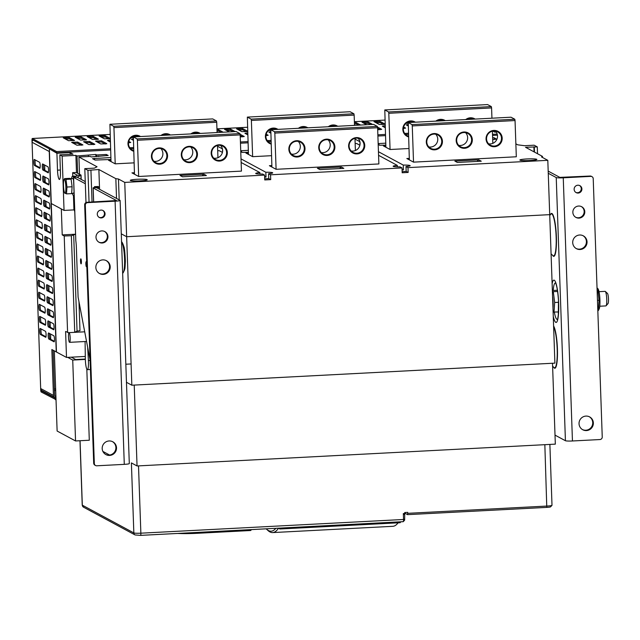 <?xml version="1.0" encoding="UTF-8"?>
<svg xmlns="http://www.w3.org/2000/svg" width="640" height="640" viewBox="0 0 640 640"><rect width="100%" height="100%" fill="white"/><g stroke="black" fill="none" stroke-linecap="round" stroke-linejoin="round"><path stroke-width="0.96" d="M75.496 234.208L62.224 234.904L61.32 208.952L51.272 203.536L56.456 352.016L66.504 357.432L85.304 356.448M126.464 382.312L131.832 385.208L126.648 236.72L121.28 233.832L126.648 236.72L549.712 214.648L547.808 160.328L541.528 156.944L542.48 156.4L525.52 147.264L537.288 146.896L534.152 145.2L524.592 145.704L517.712 144.824L515.856 143.824M66.504 357.432L65.6 331.48L68.928 332.728M62.224 234.904L64.216 235.976L71.368 235.736L75.496 234.232M131.832 385.208L554.896 363.136L549.712 214.648L126.648 236.72L124.752 182.4L264.576 175.104L264.744 179.936L270.72 179.624L270.552 174.792L268.568 173.728A8.496 0.856 -2 0 0 272.704 172.848A8.496 0.856 -2 0 0 272.576 172.704A8.496 0.856 -2 0 0 265.832 172.248L241.008 158.88M78.968 301.704L79.984 330.728L77.048 331.112L73.68 234.536M74.672 332.344L77.048 331.112M402.144 171.64A8.496 0.856 -2 0 0 406.176 171.384L408.152 172.448L407.984 167.624L406.008 166.552A8.496 0.856 -2 0 0 410.144 165.68A8.496 0.856 -2 0 0 410.016 165.536A8.496 0.856 -2 0 0 403.264 165.08L378.448 151.712M407.984 167.624L547.808 160.328M497.432 135.176L492.552 135.432M492.512 134.32L497.192 134.072M496.256 132.08L494.856 132.152L492.864 131.08M359.88 141.712L354.992 139.072M457.368 162.448L481.272 161.2L478.752 159.848L454.856 161.096L457.368 162.448M492.624 137.632L494.12 137.76L496.672 139.152L492.696 139.568M378.192 144.512L379.52 145.224L385.816 145.144M378.16 143.584L385.744 143.168M390.072 149.504L388.808 113.288L388.56 111.968L384.792 109.936L385.888 147.248L383.376 145.888L385.832 145.76L383.376 145.888L390.072 149.504L408.944 148.52M408.248 122.568L409.344 159.88L406.832 158.528L409.288 158.4L406.832 158.528L413.528 162.136L516.312 156.776L515.048 120.56L412.264 125.92L412.016 124.6L408.248 122.568L511.024 117.208L514.792 119.24L515.048 120.56M536.72 159.296A8.496 0.856 -2 0 0 527.608 158.912A8.496 0.856 -2 0 0 519.864 160.032A8.496 0.856 -2 0 0 528.384 160.584A8.496 0.856 -2 0 0 536.848 159.44A8.496 0.856 -2 0 0 536.72 159.296M217.712 150.696A8.496 0.856 -2 0 0 219.24 150.688L222.424 152.4M49.968 149.176L56.912 153.272L57.504 170.176L60.376 170.024M57.504 170.176A8.496 1.432 87 0 0 59.408 179.448A8.496 1.432 87 0 0 60.432 171.752L59.84 154.848L72.992 154.168L70.056 152.584L56.912 153.272M59.84 154.848L62.144 156.096L75.888 155.376L77.04 155.992L77.648 173.256M79.528 174.272L78.928 157.008L90.28 156.416L91.224 156.928L108.208 155.48L106.32 154.472L96.76 154.968L95.816 154.456L77.04 155.992M78.928 157.008L97.04 166.768L94.36 168.144L84.8 168.648L87.936 170.336L98.872 169.52L115.84 178.656L118.464 179.016L124.752 182.4M241.136 162.48L259.856 172.56A8.496 0.856 -2 0 0 255.72 173.44A8.496 0.856 -2 0 0 262.592 174.04L264.576 175.104M203.888 174.184L179.984 175.432L182.496 176.792L206.4 175.544L203.888 174.184L202.152 175.76M110.872 157.512L92.536 158.672L95.088 160.064L110.944 159.488M115.208 163.84L113.936 127.624L113.688 126.304L109.92 124.28L111.016 161.584L108.504 160.232L110.96 160.104L108.504 160.232L115.208 163.84L134.072 162.856M133.376 136.912L134.472 174.224L131.96 172.864L134.424 172.736L131.96 172.864L138.664 176.48L241.44 171.112L240.176 134.896L137.4 140.264L137.144 138.944L133.376 136.912L236.152 131.552L239.92 133.576L240.176 134.896M147.128 179.624A8.496 0.856 -2 0 0 138.008 179.24A8.496 0.856 -2 0 0 130.264 180.36A8.496 0.856 -2 0 0 138.792 180.912A8.496 0.856 -2 0 0 147.256 179.76A8.496 0.856 -2 0 0 147.128 179.624M270.552 174.792L402.008 167.936L402.176 172.76L408.152 172.448M378.576 155.312L397.288 165.392A8.496 0.856 -2 0 0 393.152 166.272A8.496 0.856 -2 0 0 400.032 166.864L402.008 167.936M355.144 143.52A8.496 0.856 -2 0 0 356.68 143.512L359.864 145.232M222.448 148.88L217.552 146.248M341.32 167.016L317.416 168.264L319.936 169.616L343.832 168.368L341.32 167.016L339.584 168.592M240.76 151.688L242.08 152.4L248.376 152.312M240.728 150.752L248.312 150.336M252.64 156.672L251.376 120.456L251.12 119.136L247.352 117.104L248.448 154.416L245.936 153.064L248.4 152.936L245.936 153.064L252.64 156.672L271.512 155.688M270.808 129.744L271.904 167.048L269.392 165.696L271.856 165.568L269.392 165.696L276.096 169.304L378.872 163.944L377.608 127.728L274.832 133.088L274.576 131.768L270.808 129.744L373.584 124.376L377.36 126.408L377.608 127.728M360.008 144.456L359.92 141.88M403.264 165.08L403.432 169.912L402.056 169.168M397.784 166.864L397.336 166.624M406.176 171.384L406.008 166.552M397.344 166.856L397.288 165.392M403.432 169.912A8.496 0.856 -2 0 0 402.08 169.944M542.52 157.48L542.48 156.4M534.064 151.864L533.888 146.824M534.48 152.088L534.304 147.048M537.528 153.728L537.288 146.896M62.144 156.096L64.048 210.416L51.272 203.536L49.368 149.208M222.576 151.624L222.48 149.048M70.056 152.584L70.12 154.312M64.048 210.416L74.216 209.888M76.496 172.632L75.888 155.376M88.432 156.512L88.392 155.4M95.896 156.68L95.816 154.456M96.76 154.968L96.816 156.632M98.664 156.536L98.648 155.984M106.32 154.472L106.36 155.576M85.984 202.568L84.8 168.648M89.048 202.184L87.936 170.336M92.04 202.024L90.928 170.184M99.56 189.296L98.872 169.52M116.528 198.44L115.84 178.656M119.192 199.872L118.464 179.016M264.704 178.816A8.496 0.856 -2 0 0 268.736 178.552L268.568 173.728M259.904 174.032L259.856 172.56M265.832 172.248L266 177.08A8.496 0.856 -2 0 0 264.648 177.112M266 177.08L264.616 176.336M260.352 174.04L259.896 173.792M270.72 179.624L268.736 178.552M454.856 161.096L457.432 162.448M478.752 159.848L477.016 161.424M179.984 175.432L182.568 176.784M317.416 168.264L320 169.616M404.752 513.136L407.552 514.648L407.72 512.368L404.736 512.52L404.632 520.128L403.312 521.64A2.432 0.408 -93 0 0 403.544 519.48L140.864 533.184A6.072 0.608 178 0 1 133.84 532.928L82.32 505.176A6.072 0.608 178 0 1 82.224 505.08L79.976 440.728M404.568 514.8L403.336 513.56L404.768 513.488M407.552 514.648L546.784 507.384A4.616 0.464 -2 0 0 550.576 506.84L551.976 505.352A6.072 0.608 -2 0 0 552 505.296L549.88 444.424M407.752 513.328L546.984 506.064A6.072 0.608 -2 0 0 551.976 505.352M403.336 513.56L403.544 519.48L404.72 519.264M400.84 521.8L400.096 522.72L400.232 521.832M266.168 528.832A159.424 26.832 -93 0 0 266.456 529.104L267.92 530.464A160.88 27.08 -93 0 0 272.656 532.584L392.888 526.304A160.88 27.08 -93 0 0 397.376 523.704A160.88 27.08 -93 0 0 398.096 522.824M140.608 535.368L403.208 521.664A2.432 0.408 -93 0 0 403.248 521.68A2.432 0.408 -93 0 0 403.312 521.64M54.32 350.872L57.12 431.032L75.552 440.96L89.296 440.24L86.816 369.12M137.048 465.96L555.328 444.136L552.504 363.256L134.224 385.08L137.048 465.96L131.392 462.912L133.84 532.928A2.432 2.384 -61.7 0 0 135.08 534.944L83.552 507.192L82.224 505.08M400.096 522.72L279.872 528.992L280.008 528.104M272.656 532.584A160.88 27.08 -93 0 0 278.472 528.232L279.872 528.992L278.952 528.16M75.552 440.96L72.728 360.072L85.352 359.416M67.704 357.368L72.728 360.072M266.456 529.104A159.424 26.832 -93 0 0 275.856 528.32M250.848 529.632L250.712 530.512L197.176 533.304A23.92 2.4 178 0 1 177.616 533.448M71.288 357.184L75.688 359.552L85.344 359.048M250.712 530.512L251.456 529.6M32.056 142.192L32 140.688A2.432 0.408 87 0 1 32.296 138.488A2.432 0.408 87 0 1 32.336 138.496L56.632 151.584L110.568 148.768M129.8 147.768L133.544 147.568M240.424 141.992L248 141.6M267.24 140.592L270.976 140.4M377.856 134.824L385.44 134.424M404.672 133.424L408.408 133.232M223.216 132.224L218.648 129.768L216.976 129.6M360.648 125.056L356.088 122.592L354.408 122.432M235.168 131.6L230.6 129.144L224.584 129.4L229.192 131.912M372.6 124.432L368.04 121.968L362.016 122.232L366.624 124.744M247.64 131.256L242.552 128.52L236.536 128.784L241.816 131.648L247.648 131.504M385.08 124.088L379.992 121.352L373.968 121.608L379.248 124.48L385.088 124.328M268.464 130.56L270.712 130.408M271.016 129.728L270.296 129.344M405.904 123.392L408.144 123.24M408.456 122.56L407.736 122.176M300.176 127.784L300.896 128.168M437.616 120.616L438.328 121M240.248 136.952L244.264 136.528L240.048 134.232M377.68 129.784L381.696 129.352L377.48 127.056M247.696 132.888L244.912 133.296L247.768 134.856M385.136 125.72L382.344 126.12L385.2 127.688M265.928 135.648L268.16 135.28L266.192 134.192M403.36 128.48L405.6 128.104L403.632 127.024M270.672 131.696L268.808 132.048L270.72 133.104M408.112 124.528L406.248 124.872L408.16 125.928M68.528 140.688L74.544 140.432L69.264 137.56L63.248 137.824L68.528 140.688M133.24 138.872L131.376 139.216L133.288 140.272M128.488 142.824L130.728 142.448L128.76 141.36M110.264 140.064L107.472 140.464L110.336 142.032M106.784 143.648L101.544 140.824L95.52 141.088L100.808 143.96L106.784 143.752M94.832 144.272L89.592 141.448L83.576 141.712L88.856 144.584L94.832 144.368M82.88 144.896L77.64 142.072L71.624 142.336L76.904 145.208L82.88 144.992M162.744 134.952L163.464 135.344M133.584 136.904L132.864 136.512M131.032 137.728L133.272 137.576M110.208 138.432L105.12 135.688L99.096 135.952L104.376 138.824L110.216 138.672M98.4 139.136L93.168 136.312L87.144 136.576L92.424 139.448L98.408 139.232M86.448 139.76L81.216 136.936L75.192 137.2L80.48 140.072L86.456 139.856M32.224 141.312L32.376 139.704L56.672 152.792L110.608 149.976M240.464 143.2L248.048 142.808M377.896 136.032L385.48 135.632M221.208 132.328L218.696 130.976L217.016 130.808M358.648 125.16L356.128 123.8L354.448 123.64M233.16 131.704L230.648 130.352L226.176 130.288M370.6 124.536L368.08 123.176L363.616 123.12M246.28 131.712L242.592 129.728L238.128 129.664M383.712 124.536L380.032 122.552L375.568 122.496M270.184 130.464L269.24 129.952M407.616 123.296L406.672 122.784M304.864 127.968L303.2 127.064M442.304 120.792L440.632 119.896M242.704 136.848L240.192 135.496M380.144 129.672L377.632 128.32M247.744 134.096L246.504 134.176M385.176 126.928L383.944 127.008M266.608 135.6L265.968 135.256M404.04 128.432L403.408 128.088M72.992 140.752L69.304 138.768L64.84 138.704M129.168 142.768L128.536 142.424M110.304 141.272L109.072 141.352M105.272 144.016L101.584 142.032L97.12 141.976M93.32 144.64L89.632 142.656L85.168 142.6M81.368 145.264L77.688 143.28L73.216 143.224M167.432 135.136L165.768 134.24M132.744 137.632L131.8 137.128M108.84 138.88L105.16 136.896L100.696 136.84M96.896 139.504L93.208 137.52L88.744 137.464M84.944 140.128L81.256 138.144L76.792 138.088M56.672 152.792L56.632 151.584M56.024 399.64L41.184 392A2.432 0.408 87 0 1 40.688 389.36L40.656 388.512M55.984 398.432L41.144 390.792L40.896 389.456M55.384 398.464L55.432 399.672M55.96 397.696L55.92 397.696A2.432 2.384 -61.7 0 1 53.448 395.408L51.848 349.536L56.248 351.904L49.248 151.512A2.432 2.384 -61.7 0 1 49.416 150.52M40.184 180.392A3.032 0.512 -93 0 0 40.24 180.4A3.032 0.512 -93 0 0 40.6 177.496A3.032 0.512 -93 0 0 39.976 174.352L34.736 171.536A3.032 0.512 -93 0 0 34.688 171.52A3.032 0.512 -93 0 0 34.328 174.424A3.032 0.512 -93 0 0 34.952 177.568L40.288 180.384M40.608 192.464A3.032 0.512 -93 0 0 40.656 192.472A3.032 0.512 -93 0 0 41.016 189.568A3.032 0.512 -93 0 0 40.4 186.424L35.16 183.608A3.032 0.512 -93 0 0 35.104 183.592A3.032 0.512 -93 0 0 34.752 186.496A3.032 0.512 -93 0 0 35.368 189.64L40.712 192.456M41.032 204.536A3.032 0.512 -93 0 0 41.08 204.544A3.032 0.512 -93 0 0 41.44 201.64A3.032 0.512 -93 0 0 40.816 198.496L35.584 195.68A3.032 0.512 -93 0 0 35.528 195.664A3.032 0.512 -93 0 0 35.168 198.568A3.032 0.512 -93 0 0 35.792 201.712L41.136 204.528M41.448 216.608A3.032 0.512 -93 0 0 41.504 216.616A3.032 0.512 -93 0 0 41.864 213.712A3.032 0.512 -93 0 0 41.24 210.568L36 207.752A3.032 0.512 -93 0 0 35.952 207.736A3.032 0.512 -93 0 0 35.592 210.64A3.032 0.512 -93 0 0 36.216 213.784L41.552 216.6M41.872 228.672A3.032 0.512 -93 0 0 41.928 228.688A3.032 0.512 -93 0 0 42.288 225.784A3.032 0.512 -93 0 0 41.664 222.64L36.424 219.816A3.032 0.512 -93 0 0 36.376 219.808A3.032 0.512 -93 0 0 36.016 222.712A3.032 0.512 -93 0 0 36.64 225.856L41.976 228.672M42.296 240.744A3.032 0.512 -93 0 0 42.344 240.76A3.032 0.512 -93 0 0 42.704 237.856A3.032 0.512 -93 0 0 42.08 234.712L36.848 231.888A3.032 0.512 -93 0 0 36.792 231.88A3.032 0.512 -93 0 0 36.432 234.784A3.032 0.512 -93 0 0 37.056 237.928L42.4 240.744M42.712 252.816A3.032 0.512 -93 0 0 42.768 252.832A3.032 0.512 -93 0 0 43.128 249.928A3.032 0.512 -93 0 0 42.504 246.784L37.272 243.96A3.032 0.512 -93 0 0 37.216 243.952A3.032 0.512 -93 0 0 36.856 246.856A3.032 0.512 -93 0 0 37.48 250L42.816 252.816M43.136 264.888A3.032 0.512 -93 0 0 43.192 264.904A3.032 0.512 -93 0 0 43.552 262A3.032 0.512 -93 0 0 42.928 258.856L37.688 256.032A3.032 0.512 -93 0 0 37.64 256.024A3.032 0.512 -93 0 0 37.28 258.928A3.032 0.512 -93 0 0 37.904 262.072L43.24 264.888M43.56 276.96A3.032 0.512 -93 0 0 43.608 276.976A3.032 0.512 -93 0 0 43.968 274.072A3.032 0.512 -93 0 0 43.344 270.928L38.112 268.104A3.032 0.512 -93 0 0 38.056 268.096A3.032 0.512 -93 0 0 37.696 271A3.032 0.512 -93 0 0 38.32 274.144L43.664 276.96M43.976 289.032A3.032 0.512 -93 0 0 44.032 289.048A3.032 0.512 -93 0 0 44.392 286.144A3.032 0.512 -93 0 0 43.768 283L38.536 280.176A3.032 0.512 -93 0 0 38.48 280.168A3.032 0.512 -93 0 0 38.12 283.072A3.032 0.512 -93 0 0 38.744 286.216L44.08 289.032M44.4 301.104A3.032 0.512 -93 0 0 44.456 301.12A3.032 0.512 -93 0 0 44.816 298.216A3.032 0.512 -93 0 0 44.192 295.072L38.952 292.248A3.032 0.512 -93 0 0 38.904 292.24A3.032 0.512 -93 0 0 38.544 295.144A3.032 0.512 -93 0 0 39.168 298.288L44.504 301.104M44.824 313.176A3.032 0.512 -93 0 0 44.872 313.192A3.032 0.512 -93 0 0 45.232 310.288A3.032 0.512 -93 0 0 44.608 307.144L39.376 304.32A3.032 0.512 -93 0 0 39.32 304.312A3.032 0.512 -93 0 0 38.96 307.208A3.032 0.512 -93 0 0 39.584 310.36L44.928 313.176M45.248 325.248A3.032 0.512 -93 0 0 45.296 325.264A3.032 0.512 -93 0 0 45.656 322.36A3.032 0.512 -93 0 0 45.032 319.216L39.8 316.392A3.032 0.512 -93 0 0 39.744 316.384A3.032 0.512 -93 0 0 39.384 319.28A3.032 0.512 -93 0 0 40.008 322.432L45.352 325.248M45.664 337.32A3.032 0.512 -93 0 0 45.72 337.336A3.032 0.512 -93 0 0 46.08 334.432A3.032 0.512 -93 0 0 45.456 331.288L40.216 328.464A3.032 0.512 -93 0 0 40.168 328.456A3.032 0.512 -93 0 0 39.808 331.352A3.032 0.512 -93 0 0 40.432 334.504L45.768 337.312M48.144 172.832A3.032 0.512 -93 0 0 48.192 172.84A3.032 0.512 -93 0 0 48.552 169.936A3.032 0.512 -93 0 0 47.928 166.792L42.696 163.976A3.032 0.512 -93 0 0 42.64 163.96A3.032 0.512 -93 0 0 42.28 166.864A3.032 0.512 -93 0 0 42.904 170.008L48.248 172.824M48.56 184.904A3.032 0.512 -93 0 0 48.616 184.912A3.032 0.512 -93 0 0 48.976 182.008A3.032 0.512 -93 0 0 48.352 178.864L43.12 176.048A3.032 0.512 -93 0 0 43.064 176.032A3.032 0.512 -93 0 0 42.704 178.936A3.032 0.512 -93 0 0 43.328 182.08L48.664 184.896M48.984 196.976A3.032 0.512 -93 0 0 49.04 196.984A3.032 0.512 -93 0 0 49.4 194.08A3.032 0.512 -93 0 0 48.776 190.936L43.536 188.12A3.032 0.512 -93 0 0 43.488 188.104A3.032 0.512 -93 0 0 43.128 191.008A3.032 0.512 -93 0 0 43.752 194.152L49.088 196.968M49.408 209.048A3.032 0.512 -93 0 0 49.456 209.056A3.032 0.512 -93 0 0 49.816 206.152A3.032 0.512 -93 0 0 49.192 203.008L43.96 200.192A3.032 0.512 -93 0 0 43.904 200.176A3.032 0.512 -93 0 0 43.544 203.08A3.032 0.512 -93 0 0 44.168 206.224L49.512 209.04M49.824 221.12A3.032 0.512 -93 0 0 49.88 221.128A3.032 0.512 -93 0 0 50.24 218.224A3.032 0.512 -93 0 0 49.616 215.08L44.384 212.264A3.032 0.512 -93 0 0 44.328 212.248A3.032 0.512 -93 0 0 43.968 215.152A3.032 0.512 -93 0 0 44.592 218.296L49.928 221.112M50.248 233.192A3.032 0.512 -93 0 0 50.304 233.2A3.032 0.512 -93 0 0 50.664 230.296A3.032 0.512 -93 0 0 50.04 227.152L44.8 224.336A3.032 0.512 -93 0 0 44.752 224.32A3.032 0.512 -93 0 0 44.392 227.224A3.032 0.512 -93 0 0 45.016 230.368L50.352 233.184M50.672 245.264A3.032 0.512 -93 0 0 50.72 245.272A3.032 0.512 -93 0 0 51.08 242.368A3.032 0.512 -93 0 0 50.464 239.224L45.224 236.408A3.032 0.512 -93 0 0 45.168 236.392A3.032 0.512 -93 0 0 44.816 239.296A3.032 0.512 -93 0 0 45.432 242.44L50.776 245.256M51.096 257.328A3.032 0.512 -93 0 0 51.144 257.344A3.032 0.512 -93 0 0 51.504 254.44A3.032 0.512 -93 0 0 50.88 251.296L45.648 248.472A3.032 0.512 -93 0 0 45.592 248.464A3.032 0.512 -93 0 0 45.232 251.368A3.032 0.512 -93 0 0 45.856 254.512L51.2 257.328M51.512 269.4A3.032 0.512 -93 0 0 51.568 269.416A3.032 0.512 -93 0 0 51.928 266.512A3.032 0.512 -93 0 0 51.304 263.368L46.064 260.544A3.032 0.512 -93 0 0 46.016 260.536A3.032 0.512 -93 0 0 45.656 263.44A3.032 0.512 -93 0 0 46.28 266.584L51.616 269.4M51.936 281.472A3.032 0.512 -93 0 0 51.992 281.488A3.032 0.512 -93 0 0 52.344 278.584A3.032 0.512 -93 0 0 51.728 275.44L46.488 272.616A3.032 0.512 -93 0 0 46.44 272.608A3.032 0.512 -93 0 0 46.08 275.512A3.032 0.512 -93 0 0 46.696 278.656L52.04 281.472M52.36 293.544A3.032 0.512 -93 0 0 52.408 293.56A3.032 0.512 -93 0 0 52.768 290.656A3.032 0.512 -93 0 0 52.144 287.512L46.912 284.688A3.032 0.512 -93 0 0 46.856 284.68A3.032 0.512 -93 0 0 46.496 287.584A3.032 0.512 -93 0 0 47.12 290.728L52.464 293.544M52.776 305.616A3.032 0.512 -93 0 0 52.832 305.632A3.032 0.512 -93 0 0 53.192 302.728A3.032 0.512 -93 0 0 52.568 299.584L47.328 296.76A3.032 0.512 -93 0 0 47.28 296.752A3.032 0.512 -93 0 0 46.92 299.656A3.032 0.512 -93 0 0 47.544 302.8L52.88 305.616M53.2 317.688A3.032 0.512 -93 0 0 53.256 317.704A3.032 0.512 -93 0 0 53.616 314.8A3.032 0.512 -93 0 0 52.992 311.656L47.752 308.832A3.032 0.512 -93 0 0 47.704 308.824A3.032 0.512 -93 0 0 47.344 311.728A3.032 0.512 -93 0 0 47.968 314.872L53.304 317.688M53.624 329.76A3.032 0.512 -93 0 0 53.672 329.776A3.032 0.512 -93 0 0 54.032 326.872A3.032 0.512 -93 0 0 53.408 323.728L48.176 320.904A3.032 0.512 -93 0 0 48.12 320.896A3.032 0.512 -93 0 0 47.76 323.8A3.032 0.512 -93 0 0 48.384 326.944L53.728 329.76M54.04 341.832A3.032 0.512 -93 0 0 54.096 341.848A3.032 0.512 -93 0 0 54.456 338.944A3.032 0.512 -93 0 0 53.832 335.8L48.6 332.976A3.032 0.512 -93 0 0 48.544 332.968A3.032 0.512 -93 0 0 48.184 335.864A3.032 0.512 -93 0 0 48.808 339.016L54.144 341.832M39.552 162.28L34.32 159.464A3.032 0.512 -93 0 0 34.264 159.448A3.032 0.512 -93 0 0 33.904 162.352A3.032 0.512 -93 0 0 34.528 165.496L39.768 168.32A3.032 0.512 -93 0 0 39.816 168.328A3.032 0.512 -93 0 0 40.176 165.424A3.032 0.512 -93 0 0 39.552 162.28M55.92 396.488L55.88 396.488A1.216 1.192 -61.7 0 1 54.64 395.344L53.064 350.192M35.616 172.008A3.032 0.512 -93 0 0 35.584 175.264A3.032 0.512 -93 0 0 36.144 177.504L40.496 179.856M36.04 184.08A3.032 0.512 -93 0 0 36.008 187.336A3.032 0.512 -93 0 0 36.568 189.576L40.92 191.928M36.464 196.152A3.032 0.512 -93 0 0 36.424 199.408A3.032 0.512 -93 0 0 36.992 201.648L41.344 203.992M36.888 208.224A3.032 0.512 -93 0 0 36.848 211.48A3.032 0.512 -93 0 0 37.408 213.72L41.768 216.064M37.304 220.296A3.032 0.512 -93 0 0 37.272 223.552A3.032 0.512 -93 0 0 37.832 225.792L42.184 228.136M37.728 232.368A3.032 0.512 -93 0 0 37.696 235.624A3.032 0.512 -93 0 0 38.256 237.864L42.608 240.208M38.152 244.44A3.032 0.512 -93 0 0 38.112 247.696A3.032 0.512 -93 0 0 38.672 249.936L43.032 252.28M38.568 256.512A3.032 0.512 -93 0 0 38.536 259.768A3.032 0.512 -93 0 0 39.096 262.008L43.448 264.352M38.992 268.584A3.032 0.512 -93 0 0 38.96 271.84A3.032 0.512 -93 0 0 39.52 274.08L43.872 276.424M39.416 280.656A3.032 0.512 -93 0 0 39.376 283.912A3.032 0.512 -93 0 0 39.936 286.152L44.296 288.496M39.832 292.728A3.032 0.512 -93 0 0 39.8 295.984A3.032 0.512 -93 0 0 40.36 298.224L44.712 300.568M40.256 304.8A3.032 0.512 -93 0 0 40.224 308.056A3.032 0.512 -93 0 0 40.784 310.296L45.136 312.64M40.68 316.872A3.032 0.512 -93 0 0 40.64 320.128A3.032 0.512 -93 0 0 41.2 322.368L45.56 324.712M41.104 328.936A3.032 0.512 -93 0 0 41.064 332.2A3.032 0.512 -93 0 0 41.624 334.44L45.984 336.784M43.576 164.448A3.032 0.512 -93 0 0 43.544 167.704A3.032 0.512 -93 0 0 44.104 169.944L48.456 172.296M44 176.52A3.032 0.512 -93 0 0 43.96 179.776A3.032 0.512 -93 0 0 44.52 182.016L48.88 184.368M44.416 188.592A3.032 0.512 -93 0 0 44.384 191.848A3.032 0.512 -93 0 0 44.944 194.088L49.296 196.44M44.84 200.664A3.032 0.512 -93 0 0 44.808 203.92A3.032 0.512 -93 0 0 45.368 206.16L49.72 208.512M45.264 212.736A3.032 0.512 -93 0 0 45.224 215.992A3.032 0.512 -93 0 0 45.784 218.232L50.144 220.576M45.68 224.808A3.032 0.512 -93 0 0 45.648 228.064A3.032 0.512 -93 0 0 46.208 230.304L50.56 232.648M46.104 236.88A3.032 0.512 -93 0 0 46.072 240.136A3.032 0.512 -93 0 0 46.632 242.376L50.984 244.72M46.528 248.952A3.032 0.512 -93 0 0 46.488 252.208A3.032 0.512 -93 0 0 47.048 254.448L51.408 256.792M46.952 261.024A3.032 0.512 -93 0 0 46.912 264.28A3.032 0.512 -93 0 0 47.472 266.52L51.832 268.864M47.368 273.096A3.032 0.512 -93 0 0 47.336 276.352A3.032 0.512 -93 0 0 47.896 278.592L52.248 280.936M47.792 285.168A3.032 0.512 -93 0 0 47.752 288.424A3.032 0.512 -93 0 0 48.32 290.664L52.672 293.008M48.216 297.24A3.032 0.512 -93 0 0 48.176 300.496A3.032 0.512 -93 0 0 48.736 302.736L53.096 305.08M48.632 309.312A3.032 0.512 -93 0 0 48.6 312.568A3.032 0.512 -93 0 0 49.16 314.808L53.512 317.152M49.056 321.384A3.032 0.512 -93 0 0 49.024 324.64A3.032 0.512 -93 0 0 49.584 326.88L53.936 329.224M49.48 333.456A3.032 0.512 -93 0 0 49.44 336.712A3.032 0.512 -93 0 0 50 338.952L54.36 341.296M35.2 159.936A3.032 0.512 -93 0 0 35.16 163.192A3.032 0.512 -93 0 0 35.72 165.432L40.08 167.784M33.168 140.128A2.432 2.384 118.3 0 0 32.072 142.264L40.672 388.528A2.432 2.384 118.3 0 0 41.912 390.536L54.688 397.416M54.456 390.072L55.712 390.752M44.632 165.016L44.824 170.336M45.056 177.088L45.24 182.408M45.48 189.16L45.664 194.48M45.896 201.232L46.088 206.552M46.32 213.304L46.504 218.624M46.744 225.376L46.928 230.696M47.168 237.448L47.352 242.768M47.584 249.52L47.768 254.84M48.008 261.592L48.192 266.912M48.432 273.664L48.616 278.984M48.848 285.736L49.032 291.056M49.272 297.808L49.456 303.12M49.696 309.88L49.88 315.192M50.112 321.952L50.304 327.264M50.536 334.024L50.72 339.336M555.016 435.12L565.424 440.728A6.072 0.608 -2 0 0 572.448 440.976L563.256 177.816L590.744 176.376A2.432 2.384 -61.7 0 1 591.976 176.656L591.352 176.32A2.432 2.384 118.3 0 0 590.112 176.04L559.816 177.376L548.192 171.112M563.256 177.816A6.072 0.608 178 0 1 556.232 177.56L548.264 173.272M576.104 248.488A7.288 7.144 118.3 0 0 585.536 245.304A7.288 7.144 118.3 0 0 583.008 235.68M575.84 192.424A3.944 3.872 118.3 0 0 579.568 185.512M575.632 217.24A6.072 5.952 118.3 0 0 583.432 214.56A6.072 5.952 118.3 0 0 581.376 206.568M582.432 429.568A7.288 7.144 118.3 0 0 591.856 426.376A7.288 7.144 118.3 0 0 589.328 416.752M572.448 440.976L599.928 439.544A2.432 2.384 -61.7 0 0 602.24 437.008L593.216 178.672A2.432 2.384 -61.7 0 0 591.976 176.656M579.616 235.008A7.288 7.144 118.3 0 0 576.416 248.664A7.288 7.144 118.3 0 0 586.16 245.64A7.288 7.144 118.3 0 0 579.616 235.008M577.88 185.216A3.944 3.872 118.3 0 0 576.144 192.608A3.944 3.872 118.3 0 0 581.424 190.976A3.944 3.872 118.3 0 0 577.88 185.216M578.608 206.04A6.072 5.952 118.3 0 0 575.936 217.416A6.072 5.952 118.3 0 0 584.056 214.896A6.072 5.952 118.3 0 0 578.608 206.04M585.944 416.088A7.288 7.144 118.3 0 0 582.744 429.744A7.288 7.144 118.3 0 0 592.48 426.72A7.288 7.144 118.3 0 0 585.944 416.088M94.328 463.504L93.696 463.168A2.432 2.384 -61.7 0 0 94.936 465.176L95.56 465.52A2.432 2.384 118.3 0 1 94.328 463.504L85.304 205.168A2.432 2.384 118.3 0 1 87.608 202.632L115.096 201.192A6.072 0.608 -2 0 0 120.112 200.416A6.072 0.608 -2 0 0 120.024 200.32L96.752 187.784L97.824 187.616A4.248 0.424 -2 0 0 99.344 187.24A4.248 0.424 -2 0 0 99.28 187.168L98.032 186.496L94.44 186.68L95.696 187.376L99.28 187.168M85.248 181.592L77.152 177.208L80.92 175.28A6.072 0.608 -2 0 0 81.048 175.144A6.072 0.608 -2 0 0 80.96 175.04L76.224 172.488L72.64 172.68L72.76 176.152M85.328 183.744L73.6 177.432A6.072 0.608 178 0 1 73.512 177.336A6.072 0.608 178 0 1 73.64 177.2L77.416 175.272L72.64 172.68M73.512 177.336L75.808 240.656A12.144 2.04 87 0 1 76.36 247.28L78.096 297.12L90.096 360.064M102.864 451.408L109.624 455.048M93.696 463.168L84.672 204.832A2.432 2.384 -61.7 0 1 86.984 202.288L116.472 200.544L93.168 187.976A4.248 0.424 178 0 1 93.104 187.904A4.248 0.424 178 0 1 94.624 187.52L95.696 187.352M86.384 266.72A2.512 0.424 -93 0 0 86.432 266.728A2.512 0.424 -93 0 0 86.72 264.2A2.512 0.424 -93 0 0 86.168 261.72A2.512 0.424 -93 0 0 85.872 264.12A2.512 0.424 -93 0 0 86.384 266.72M81.048 263.84A2.512 0.424 -93 0 0 81.088 263.856A2.512 0.424 -93 0 0 81.376 261.328A2.512 0.424 -93 0 0 80.824 258.84A2.512 0.424 -93 0 0 80.528 261.24A2.512 0.424 -93 0 0 81.048 263.84M120.112 200.416L129.304 463.584A6.072 0.608 178 0 1 124.288 464.36L96.8 465.792A2.432 2.384 118.3 0 1 95.56 465.52M102.776 259.888A7.288 7.144 -61.7 0 1 109.32 270.52A7.288 7.144 -61.7 0 1 96.048 265.568A7.288 7.144 -61.7 0 1 102.776 259.888M101.04 210.096A3.944 3.872 -61.7 0 1 104.584 215.848A3.944 3.872 -61.7 0 1 97.392 213.168A3.944 3.872 -61.7 0 1 101.04 210.096M101.768 230.92A6.072 5.952 -61.7 0 1 107.216 239.776A6.072 5.952 -61.7 0 1 96.16 235.648A6.072 5.952 -61.7 0 1 101.768 230.92M109.104 440.96A7.288 7.144 -61.7 0 1 115.64 451.592A7.288 7.144 -61.7 0 1 102.376 446.648A7.288 7.144 -61.7 0 1 109.104 440.96M106.168 260.56A7.288 7.144 -61.7 0 1 108.688 270.184A7.288 7.144 -61.7 0 1 99.264 273.368M102.728 210.384A3.944 3.872 -61.7 0 1 99 217.304M104.536 231.448A6.072 5.952 -61.7 0 1 106.592 239.44A6.072 5.952 -61.7 0 1 98.792 242.12M112.488 441.632A7.288 7.144 -61.7 0 1 115.016 451.256A7.288 7.144 -61.7 0 1 105.592 454.44M94.472 187.544L94.44 186.68M73.44 195.552L73.904 208.896L74.704 211.448M413.528 162.136L412.264 125.92M486.056 139A8.192 8.032 -61.7 0 1 497.912 131.312A8.192 8.032 -61.7 0 1 498.4 145.424A8.192 8.032 -61.7 0 1 486.056 139M456.176 140.56A8.192 8.032 -61.7 0 1 468.032 132.872A8.192 8.032 -61.7 0 1 468.528 146.984A8.192 8.032 -61.7 0 1 456.176 140.56M426.304 142.12A8.192 8.032 -61.7 0 1 438.152 134.432A8.192 8.032 -61.7 0 1 438.648 148.544A8.192 8.032 -61.7 0 1 426.304 142.12M465.576 132.648A7.584 7.44 -61.7 0 1 458.72 145.376M456.672 140.472A7.584 7.44 -61.7 0 1 467.736 133.4A7.584 7.44 -61.7 0 1 470.688 143.616A7.584 7.44 -61.7 0 1 456.672 140.472M435.704 134.208A7.584 7.44 -61.7 0 1 428.848 146.936M426.792 142.032A7.584 7.44 -61.7 0 1 437.864 134.96A7.584 7.44 -61.7 0 1 440.816 145.168A7.584 7.44 -61.7 0 1 426.792 142.032M495.456 131.088A7.584 7.44 -61.7 0 1 488.6 143.816M486.552 138.912A7.584 7.44 -61.7 0 1 497.616 131.848A7.584 7.44 -61.7 0 1 500.568 142.056A7.584 7.44 -61.7 0 1 486.552 138.912M412.016 124.6L514.792 119.24M276.096 169.304L274.832 133.088M348.624 146.176A8.192 8.032 -61.7 0 1 360.472 138.488A8.192 8.032 -61.7 0 1 360.968 152.6A8.192 8.032 -61.7 0 1 348.624 146.176M318.744 147.728A8.192 8.032 -61.7 0 1 330.6 140.04A8.192 8.032 -61.7 0 1 331.088 154.16A8.192 8.032 -61.7 0 1 318.744 147.728M288.864 149.288A8.192 8.032 -61.7 0 1 300.72 141.6A8.192 8.032 -61.7 0 1 301.216 155.712A8.192 8.032 -61.7 0 1 288.864 149.288M328.144 139.816A7.584 7.44 -61.7 0 1 321.288 152.544M319.24 147.648A7.584 7.44 -61.7 0 1 330.304 140.576A7.584 7.44 -61.7 0 1 333.256 150.784A7.584 7.44 -61.7 0 1 319.24 147.648M298.264 141.376A7.584 7.44 -61.7 0 1 291.408 154.104M289.36 149.2A7.584 7.44 -61.7 0 1 300.424 142.136A7.584 7.44 -61.7 0 1 303.376 152.344A7.584 7.44 -61.7 0 1 289.36 149.2M358.024 138.256A7.584 7.44 -61.7 0 1 351.168 150.992M349.112 146.088A7.584 7.44 -61.7 0 1 360.184 139.016A7.584 7.44 -61.7 0 1 363.136 149.224A7.584 7.44 -61.7 0 1 349.112 146.088M274.576 131.768L377.36 126.408M138.664 176.48L137.4 140.264M211.184 153.344A8.192 8.032 -61.7 0 1 223.04 145.656A8.192 8.032 -61.7 0 1 223.536 159.768A8.192 8.032 -61.7 0 1 211.184 153.344M181.312 154.904A8.192 8.032 -61.7 0 1 193.16 147.216A8.192 8.032 -61.7 0 1 193.656 161.328A8.192 8.032 -61.7 0 1 181.312 154.904M151.432 156.464A8.192 8.032 -61.7 0 1 163.288 148.776A8.192 8.032 -61.7 0 1 163.776 162.888A8.192 8.032 -61.7 0 1 151.432 156.464M190.712 146.992A7.584 7.44 -61.7 0 1 183.856 159.72M181.8 154.816A7.584 7.44 -61.7 0 1 192.872 147.744A7.584 7.44 -61.7 0 1 195.824 157.952A7.584 7.44 -61.7 0 1 181.8 154.816M160.832 148.544A7.584 7.44 -61.7 0 1 153.976 161.28M151.928 156.376A7.584 7.44 -61.7 0 1 162.992 149.304A7.584 7.44 -61.7 0 1 165.944 159.512A7.584 7.44 -61.7 0 1 151.928 156.376M220.584 145.432A7.584 7.44 -61.7 0 1 213.728 158.16M211.68 153.256A7.584 7.44 -61.7 0 1 222.744 146.184A7.584 7.44 -61.7 0 1 225.696 156.392A7.584 7.44 -61.7 0 1 211.68 153.256M137.144 138.944L239.92 133.576M388.808 113.288L491.584 107.92L491.944 118.2M492.4 131.176L492.824 143.344M465.736 119.568A8.192 8.032 -61.7 0 1 475.136 119.08M435.856 121.128A8.192 8.032 -61.7 0 1 445.264 120.64M408.544 136.904A8.192 8.032 -61.7 0 1 406.976 122.008A8.192 8.032 -61.7 0 1 415.384 122.2M442.12 120.016A7.584 7.44 -61.7 0 1 442.752 120.768M436.76 121.08A7.584 7.44 -61.7 0 1 444.144 120.696M412.248 121.568A7.584 7.44 -61.7 0 1 412.88 122.328M408.448 134.216A7.584 7.44 -61.7 0 1 405.392 134.304M408.52 136.24A7.584 7.44 -61.7 0 1 403.336 129.4A7.584 7.44 -61.7 0 1 414.272 122.256M472 118.456A7.584 7.44 -61.7 0 1 472.632 119.208M466.64 119.52A7.584 7.44 -61.7 0 1 474.024 119.136M388.56 111.968L491.336 106.6L487.568 104.576L384.792 109.936M491.336 106.6L491.584 107.92M251.376 120.456L354.152 115.096L354.512 125.376M354.968 138.344L355.392 150.512M328.296 126.744A8.192 8.032 -61.7 0 1 337.704 126.248M298.424 128.304A8.192 8.032 -61.7 0 1 307.824 127.808M271.104 144.072A8.192 8.032 -61.7 0 1 269.536 129.176A8.192 8.032 -61.7 0 1 277.944 129.368M304.688 127.184A7.584 7.44 -61.7 0 1 305.32 127.944M299.328 128.256A7.584 7.44 -61.7 0 1 306.712 127.864M274.808 128.744A7.584 7.44 -61.7 0 1 275.44 129.496M271.008 141.384A7.584 7.44 -61.7 0 1 267.952 141.472M271.08 143.408A7.584 7.44 -61.7 0 1 265.904 136.568A7.584 7.44 -61.7 0 1 276.832 129.424M334.568 125.624A7.584 7.44 -61.7 0 1 335.2 126.384M329.208 126.696A7.584 7.44 -61.7 0 1 336.592 126.312M251.12 119.136L353.904 113.776L350.128 111.744L247.352 117.104M353.904 113.776L354.152 115.096M113.936 127.624L216.72 122.264L217.08 132.544M217.528 145.52L217.952 157.688M190.864 133.912A8.192 8.032 -61.7 0 1 200.264 133.424M160.984 135.472A8.192 8.032 -61.7 0 1 170.392 134.984M133.672 151.24A8.192 8.032 -61.7 0 1 132.104 136.352A8.192 8.032 -61.7 0 1 140.512 136.536M167.256 134.352A7.584 7.44 -61.7 0 1 167.888 135.112M161.896 135.424A7.584 7.44 -61.7 0 1 169.28 135.04M137.376 135.912A7.584 7.44 -61.7 0 1 138.008 136.672M133.576 148.552A7.584 7.44 -61.7 0 1 130.52 148.64M133.648 150.576A7.584 7.44 -61.7 0 1 128.464 143.736A7.584 7.44 -61.7 0 1 139.4 136.6M197.128 132.792A7.584 7.44 -61.7 0 1 197.76 133.552M191.768 133.864A7.584 7.44 -61.7 0 1 199.152 133.48M113.688 126.304L216.464 120.944L212.696 118.912L109.92 124.28M216.464 120.944L216.72 122.264M65.864 186.944A6.92 1.168 87 0 1 64.672 192.92A6.92 1.168 87 0 1 63.504 186.36A6.92 1.168 87 0 1 63.984 179.72A6.92 1.168 87 0 1 65.864 186.944M72.096 186.768L71.12 179.136L65.992 179.408L66.968 187.04L72.096 186.768L71.624 193.624L66.496 193.888L65.04 193.112M66.968 187.04L66.496 193.888M71.12 179.136L69.664 178.352L64.536 178.624L63.984 179.72M64.536 178.624L65.992 179.408M71.816 193.344L73.52 193.232A7.408 1.248 -93 0 0 74.024 192.088M73.616 180.488A7.408 1.248 -93 0 0 72.648 178.472L70.256 178.592A7.408 1.248 -93 0 0 70.16 178.624M71.784 191.288A7.408 1.248 -93 0 0 71.936 189.112M71.76 184.168A7.408 1.248 -93 0 0 71.448 181.744M74.976 176.528A9.712 1.632 -93 0 0 74.44 176.064L72.528 176.168A9.712 1.632 -93 0 0 71.592 178.528M72.36 193.312A9.712 1.632 -93 0 0 73.368 195.52A9.712 1.632 -93 0 0 73.544 195.568A9.712 1.632 -93 0 0 74.12 194.816M73.528 177.768A9.712 1.632 -93 0 0 72.528 176.168M85.088 341.52L85.336 358.888A8.92 1.504 -93 0 0 87.368 369.664A8.92 1.504 -93 0 0 88.4 360.536L87.672 347.36M69.584 342.336A4.856 0.816 -93 0 0 70.16 337.688A4.856 0.816 -93 0 0 69.16 332.656A4.856 0.816 -93 0 0 69.08 332.632A4.856 0.816 -93 0 0 68.512 337.528A4.856 0.816 -93 0 0 69.584 342.336L86.312 341.456A4.856 0.816 -93 0 0 86.512 341.288M552.56 296.288A9.8 1.648 87 0 1 553.112 302.368A9.8 1.648 87 0 1 552.968 308.072M558.544 311.968L553.112 312.032M558.56 302.296L554.672 302.504L554.008 312.208M557.592 291.464L553.288 291.688L554.672 302.504M552.392 291.512L553.288 291.688M557.408 290.256L552.36 290.52M599.008 291.68L605.12 291.36A7.288 1.224 87 0 1 605.24 291.392A7.288 1.224 87 0 1 605.328 291.456A7.288 1.224 87 0 1 606.72 298.568A7.288 1.224 87 0 1 606.08 305.792A7.288 1.224 87 0 1 605.872 305.912L599.768 306.224M607.408 293.392A5.16 0.872 87 0 1 607.472 293.44A5.16 0.872 87 0 1 608.456 298.48A5.16 0.872 87 0 1 608 303.592L606.08 305.792M597.712 288.384L598.144 289.088A10.376 1.744 87 0 1 599.936 299.984A10.376 1.744 87 0 1 599.176 308.896L598.344 310.536L599.048 300.256L597.712 288.384L597.032 288M597.584 288.808L597.064 288.832M599.048 300.256L597.464 300.336M598.344 310.536L597.824 310.56M67.592 332.552L64.216 235.976M74.736 332.312L71.368 235.736M379.024 144.96L378.976 143.52M494.184 139.488L494.12 137.76M94.592 159.8L94.544 158.36M241.592 152.128L241.536 150.696M544.84 444.688L546.784 507.384M138.512 465.88L140.864 533.184A2.432 0.408 87 0 1 140.568 535.384A2.432 0.408 87 0 1 140.528 535.368M80.064 440.72L82.32 505.176A2.432 2.384 118.3 0 0 83.552 507.192M197.304 532.424L197.176 533.304M384.936 120.104L354.384 121.696L384.936 120.088M247.504 127.272L216.944 128.864M32.296 138.488L110.064 134.432L32.336 138.496M380.032 122.552L379.992 121.352M242.592 129.728L242.552 128.52M368.08 123.176L368.04 121.968M230.648 130.352L230.6 129.144M356.128 123.8L356.088 122.592M218.696 130.976L218.648 129.768M69.304 138.768L69.264 137.56M101.584 142.032L101.544 140.824M89.632 142.656L89.592 141.448M77.688 143.28L77.64 142.072M105.16 136.896L105.12 135.688M93.208 137.52L93.168 136.312M81.256 138.144L81.216 136.936M65.496 139.064L69.472 138.856M77.448 138.44L81.424 138.232M89.4 137.816L93.368 137.608M101.352 137.192L105.32 136.984M217.024 131.152L218.856 131.064M226.832 130.64L230.808 130.44M238.784 130.024L242.76 129.816M354.464 123.984L356.288 123.888M364.272 123.472L368.24 123.264M376.224 122.848L380.192 122.64M54.416 388.768L55.648 388.704M41.144 390.792L42.28 390.736M54.504 390.096L55.688 390.04M49.248 151.512L32.072 142.264L40.672 388.528L53.448 395.408M50 338.952L48.808 339.016M49.584 326.88L48.384 326.944M49.16 314.808L47.968 314.872M48.736 302.736L47.544 302.8M48.32 290.664L47.12 290.728M47.896 278.592L46.696 278.656M47.472 266.52L46.28 266.584M47.048 254.448L45.856 254.512M46.632 242.376L45.432 242.44M46.208 230.304L45.016 230.368M45.784 218.232L44.592 218.296M45.368 206.16L44.168 206.224M44.944 194.088L43.752 194.152M44.52 182.016L43.328 182.08M44.104 169.944L42.904 170.008M41.624 334.44L40.432 334.504M41.2 322.368L40.008 322.432M40.784 310.296L39.584 310.36M40.36 298.224L39.168 298.288M39.936 286.152L38.744 286.216M39.52 274.08L38.32 274.144M39.096 262.008L37.904 262.072M38.672 249.936L37.48 250M38.256 237.864L37.056 237.928M37.832 225.792L36.64 225.856M37.408 213.72L36.216 213.784M36.992 201.648L35.792 201.712M36.568 189.576L35.368 189.64M36.144 177.504L34.952 177.568M35.72 165.432L34.528 165.496M55.88 396.488L54.808 395.912M556.232 177.56L565.424 440.728M553.256 316.328A21.184 3.568 -93 0 0 555.736 322.336A21.184 3.568 -93 0 0 558.2 296.048A21.184 3.568 -93 0 0 552.12 283.712M550.472 214.6A21.488 3.616 87 0 1 551.936 213.504A21.488 3.616 87 0 1 556.448 239.232A21.488 3.616 87 0 1 552.592 255.272M553.6 326.032A21.488 3.616 87 0 1 557.496 352.872A21.488 3.616 87 0 1 553.624 367.168M554.344 312.192A18.176 3.056 -93 0 0 556.856 319.28A18.176 3.056 -93 0 0 557.52 319.216M555.64 283.152A18.176 3.056 -93 0 0 553.216 290.472M549.736 215.44L550.824 214.192A21.056 3.544 87 0 1 551.776 213.944A21.056 3.544 87 0 1 556.168 237.568A21.056 3.544 87 0 1 552.984 255.64L551.08 253.864M553.624 326.776A21.056 3.544 87 0 1 557.24 351.752A21.056 3.544 87 0 1 554.016 367.528L552.608 366.224M590.744 176.376L590.112 176.04M93.168 187.976L93.656 201.944M77.2 177.152L73.6 177.432L75.808 240.656M94.624 187.52L96.968 187.904M124.288 464.36L115.096 201.192M97.824 187.616L97.848 188.376M77.376 175.232L80.92 175.28L81.056 179.328M122.664 273.368L123.088 272.88A15.8 2.656 -93 0 0 124.496 257.488A15.8 2.656 -93 0 0 121.56 241.88M87.608 202.632L86.984 202.288M85.304 205.168L84.672 204.832M90.112 360.448L88.4 360.536M398.16 522.816L397.376 523.704M403.248 521.68L140.568 535.384L135.08 534.944M216.944 128.856L247.504 127.256M557.68 319.064L558.304 315L558.472 300.568C557.704 289.056 556.272 284.616 556.008 284.064L555.816 283.288M93.592 201.944L93.104 187.904M99.408 189.216L99.344 187.24M81.048 175.144L81.2 179.408M126.28 376.96L125.816 363.624M123.088 272.88L124.528 270C124.752 267.68 124.888 272.272 125.368 261.032C124.96 252.416 124.456 247.608 123.856 246.592C122.912 243.624 122.112 242.016 121.464 241.776M125.888 364.224L131.088 363.952M64.672 192.92L64.96 193.392M74.144 195.536L73.544 195.568M84.712 331.816L69.08 332.632M90.424 369.504L87.368 369.664M607.472 293.44L605.328 291.456"/></g></svg>
